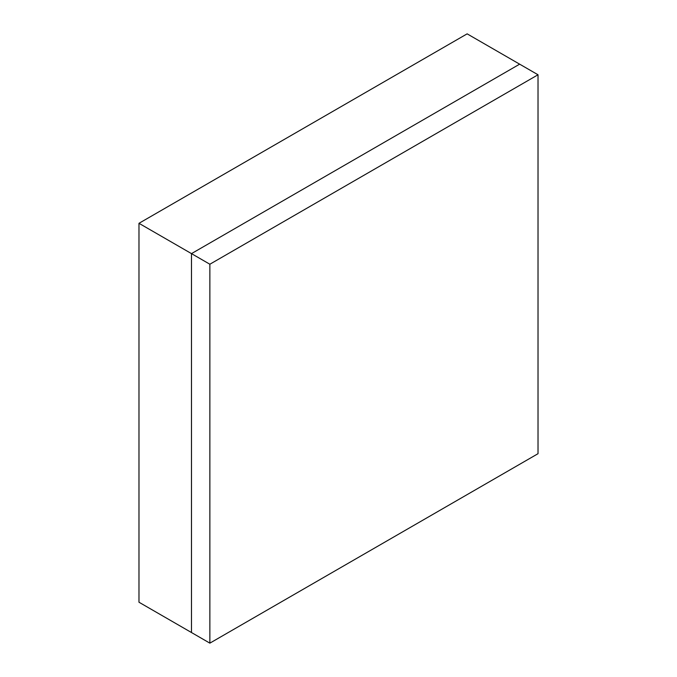 <?xml version="1.0" encoding="UTF-8"?>
<svg xmlns="http://www.w3.org/2000/svg" width="677" height="677" viewBox="0 0 677 677"><rect width="100%" height="100%" fill="white"/><g stroke="black" fill="none" stroke-linecap="round" stroke-linejoin="round"><path stroke-width="1.02" d="M138.98 223.308L138.98 602.225L191.489 632.538L191.489 253.621L138.98 223.308L467.138 33.85L519.64 64.163L191.489 253.621L191.489 632.538L209.862 643.15L538.02 453.692L538.02 74.775L519.64 64.163L191.489 253.621L209.862 264.233L209.862 643.15M538.02 74.775L209.862 264.233"/></g></svg>
